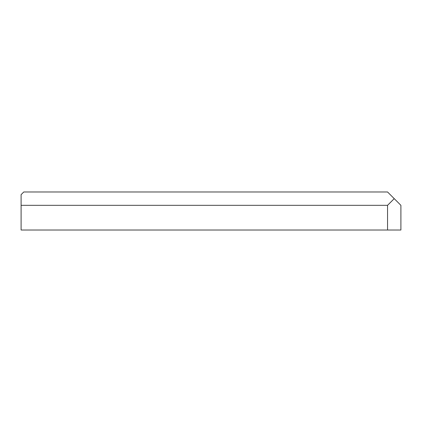 <?xml version="1.0" encoding="UTF-8"?>
<svg xmlns="http://www.w3.org/2000/svg" width="422" height="422" viewBox="0 0 422 422"><rect width="100%" height="100%" fill="white"/><g stroke="black" fill="none" stroke-linecap="round" stroke-linejoin="round"><path stroke-width="0.63" d="M387.549 230.022L400.9 230.022L400.9 205.324L394.227 198.651L387.549 205.324L387.549 230.022L21.1 230.022L21.1 205.324L387.549 205.324M21.1 205.324L21.1 194.647L23.769 191.978L387.549 191.978L394.227 198.651"/></g></svg>
